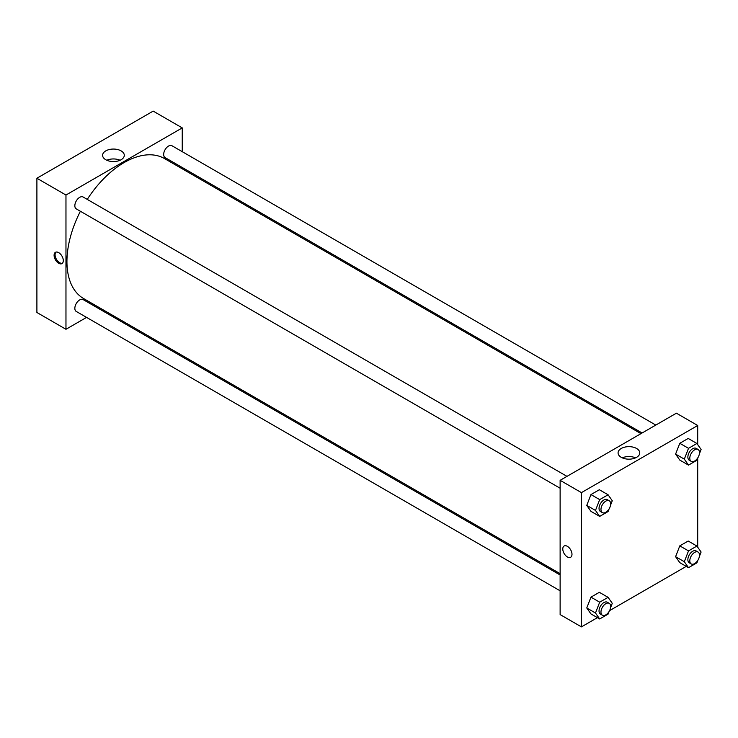 <?xml version="1.0" encoding="UTF-8"?>
<svg xmlns="http://www.w3.org/2000/svg" width="738" height="738" viewBox="0 0 738 738"><rect width="100%" height="100%" fill="white"/><g stroke="black" fill="none" stroke-linecap="round" stroke-linejoin="round"><path stroke-width="1.11" d="M36.9 178.245L36.9 312.497L36.9 178.245L153.172 111.115L36.9 178.245L65.968 195.026L182.24 127.895L182.24 151.668M566.969 476.361L83.117 197.009A6.854 3.958 120 0 0 76.263 200.967A6.854 3.958 120 0 0 76.263 208.882L560.124 488.233M560.124 574.985L83.117 299.582A6.854 3.958 120 0 0 76.263 303.539A6.854 3.958 120 0 0 76.263 311.454L560.124 590.806M86.558 317.395L65.968 329.286L65.968 195.026M100.257 309.49L101.392 308.835M182.24 167.489L182.24 168.799M655.805 425.079L171.945 145.727A6.854 3.958 120 0 0 165.091 149.685A6.854 3.958 120 0 0 165.091 157.591L642.097 432.994M80.396 211.271A80.848 46.678 120 0 0 66.937 261.593A80.848 46.678 120 0 0 83.68 298.604L560.124 573.675M640.962 433.649L164.528 158.578A80.848 46.678 120 0 0 87.25 199.398M65.968 329.286L36.9 312.497M121.115 150.884A10.839 6.255 180 0 1 124.288 155.303A10.839 6.255 180 0 1 113.449 161.567A10.839 6.255 180 0 1 102.6 155.303A10.839 6.255 180 0 1 109.298 149.528A10.839 6.255 180 0 1 121.115 150.884M182.24 127.895L153.172 111.115M58.699 263.272A6.513 3.755 60 0 1 54.446 257.534A6.513 3.755 60 0 1 55.451 252.322A6.513 3.755 60 0 1 61.955 256.077A6.513 3.755 60 0 1 61.955 263.595A6.513 3.755 60 0 1 58.699 263.272M120.082 160.257A10.839 6.255 0 0 0 106.807 160.257M55.968 252.101A6.513 3.755 -120 0 0 55.571 257.424A6.513 3.755 -120 0 0 59.677 262.71A6.513 3.755 -120 0 0 62.407 263.254M597.411 617.66L581.433 626.885L560.124 614.579L560.124 480.318L676.395 413.188L697.705 425.503L697.705 444.627M609.57 610.649L686.248 566.378M586.765 505.392L590.963 511.36L586.765 505.392L590.963 494.58L586.765 505.392L595.483 510.428L599.68 499.617L608.075 494.774L612.272 500.742L610.547 505.179M599.348 489.737L590.963 494.58L599.348 489.737L608.075 494.774M675.593 454.11L679.79 460.078L675.593 454.11L679.79 443.298L675.593 454.11L684.32 459.137L688.517 448.326L696.903 443.483L701.1 449.451L699.375 453.898M688.185 438.446L679.79 443.298L688.185 438.446L696.903 443.483M675.593 556.683L679.79 562.651L675.593 556.683L679.79 545.871L675.593 556.683L684.32 561.719L688.517 550.899L696.903 546.055L701.1 552.024L699.375 556.47M688.185 541.028L679.79 545.871L688.185 541.028L696.903 546.055M581.433 626.885L581.433 492.624L697.705 425.503M697.705 458.197L697.705 547.199M586.765 607.964L590.963 613.933L586.765 607.964L590.963 597.153L586.765 607.964L595.483 613.001L599.68 602.19L608.075 597.346L612.272 603.315L610.547 607.752M599.348 592.31L590.963 597.153L599.348 592.31L608.075 597.346M621.248 457.339A10.839 6.255 180 0 1 618.075 452.911A10.839 6.255 180 0 1 628.914 446.647A10.839 6.255 180 0 1 639.754 452.911A10.839 6.255 180 0 1 633.066 458.695A10.839 6.255 180 0 1 621.248 457.339M581.433 492.624L560.124 480.318M571.987 554.303A6.513 3.755 60 0 1 570.64 557.282A6.513 3.755 60 0 1 564.136 553.528A6.513 3.755 60 0 1 564.136 546.009A6.513 3.755 60 0 1 569.146 547.753A6.513 3.755 60 0 1 571.987 554.303M635.547 457.855A10.839 6.255 0 0 0 622.282 457.855M564.136 546.009A6.513 3.755 -120 0 0 564.136 553.528A6.513 3.755 -120 0 0 570.64 557.282M609.09 508.943L608.075 511.554L599.68 516.397L595.483 510.428M609.237 500.77L607.3 499.654A6.854 3.958 120 0 0 602.024 501.489A6.854 3.958 120 0 0 599.035 508.381A6.854 3.958 120 0 0 600.455 511.517L602.393 512.633A6.854 3.958 120 0 0 609.237 508.676A6.854 3.958 120 0 0 609.237 500.77A6.854 3.958 120 0 0 603.961 502.606A6.854 3.958 120 0 0 600.972 509.497A6.854 3.958 120 0 0 602.393 512.633M599.68 516.397L590.963 511.36M599.68 499.617L590.963 494.58M697.917 457.652L696.903 460.263L688.517 465.115L684.32 459.137M698.074 449.479L696.137 448.363A6.854 3.958 120 0 0 690.851 450.198A6.854 3.958 120 0 0 687.862 457.099A6.854 3.958 120 0 0 689.283 460.235L691.22 461.351A6.854 3.958 120 0 0 698.074 457.394A6.854 3.958 120 0 0 698.074 449.479A6.854 3.958 120 0 0 692.788 451.315A6.854 3.958 120 0 0 689.799 458.215A6.854 3.958 120 0 0 691.22 461.351M688.517 465.115L679.79 460.078M688.517 448.326L679.79 443.298M609.09 611.516L608.075 614.127L599.68 618.97L595.483 613.001M609.237 603.343L607.3 602.226A6.854 3.958 120 0 0 602.024 604.062A6.854 3.958 120 0 0 599.035 610.953A6.854 3.958 120 0 0 600.455 614.09L602.393 615.206A6.854 3.958 120 0 0 609.237 611.258A6.854 3.958 120 0 0 609.237 603.343A6.854 3.958 120 0 0 603.961 605.178A6.854 3.958 120 0 0 600.972 612.07A6.854 3.958 120 0 0 602.393 615.206M599.68 618.97L590.963 613.933M599.68 602.19L590.963 597.153M697.917 560.225L696.903 562.836L688.517 567.688L684.32 561.719M698.074 552.061L696.137 550.935A6.854 3.958 120 0 0 690.851 552.771A6.854 3.958 120 0 0 687.862 559.672A6.854 3.958 120 0 0 689.283 562.808L691.22 563.924A6.854 3.958 120 0 0 698.074 559.967A6.854 3.958 120 0 0 698.074 552.061A6.854 3.958 120 0 0 692.788 553.897A6.854 3.958 120 0 0 689.799 560.788A6.854 3.958 120 0 0 691.22 563.924M688.517 567.688L679.79 562.651M688.517 550.899L679.79 545.871"/></g></svg>
